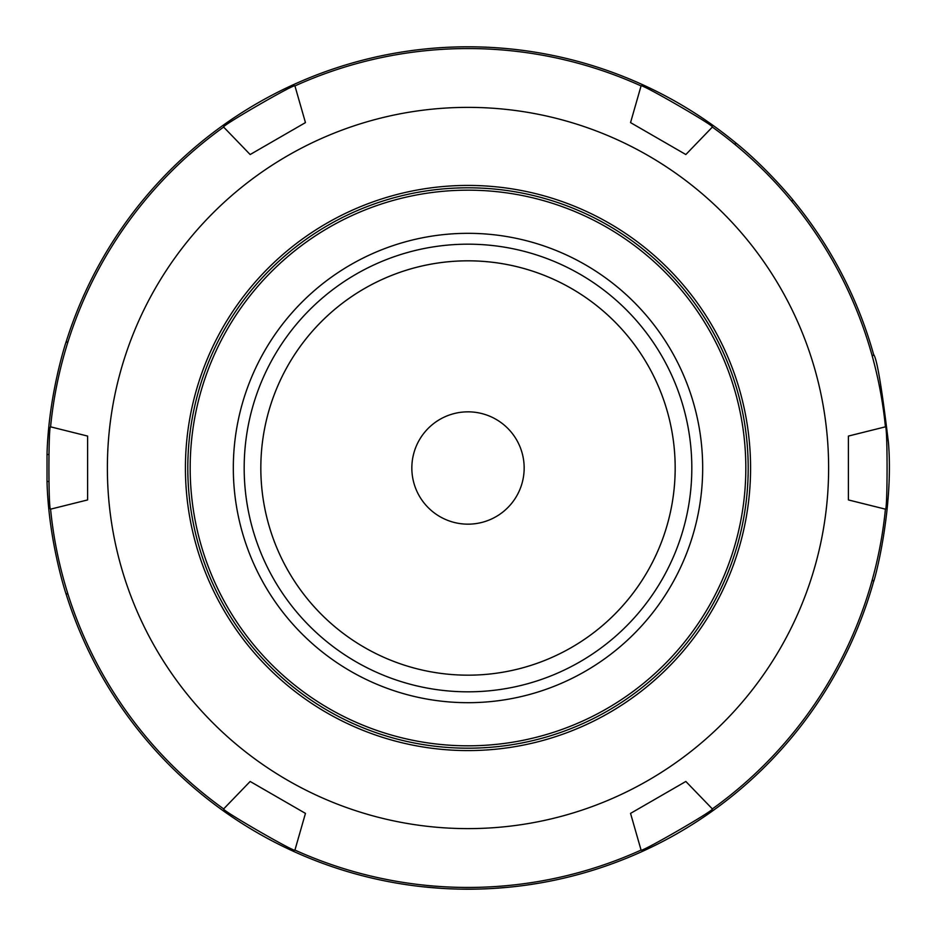 <?xml version="1.0" encoding="UTF-8"?>
<svg xmlns="http://www.w3.org/2000/svg" width="936" height="936" viewBox="0 0 936 936"><rect width="100%" height="100%" fill="white"/><g stroke="black" fill="none" stroke-linecap="round" stroke-linejoin="round"><path stroke-width="1.4" d="M468 411.84A56.16 56.16 0 0 0 411.84 468A56.16 56.16 0 0 0 468 524.16A56.16 56.16 0 0 0 524.16 468A56.16 56.16 0 0 0 468 411.84M260.828 468A207.172 207.172 0 0 0 468 675.172A207.172 207.172 0 0 0 675.172 468A207.172 207.172 0 0 0 468 260.828A207.172 207.172 0 0 0 260.828 468M468 675.172A207.172 207.172 0 0 1 288.58 364.408A207.172 207.172 0 0 1 647.419 364.408A207.172 207.172 0 0 1 468 675.172M471.779 889.177L481.724 888.978M505.51 887.527L512.062 886.883M531.157 884.438L539.803 883.034M542.751 882.508L541.956 882.648M538.879 883.186L525.154 885.304M508.856 887.211L493.377 888.428M476.974 889.106L461.167 889.141M440.891 888.322L421.82 886.661M407.558 884.836L399.707 883.619M399.672 883.619L408.517 884.976M67.614 343.009L66.316 341.266C66.62 340.06 48.543 393.705 47.022 454.463L47.022 481.525C48.543 542.295 66.62 595.928 66.316 594.734A421.2 421.2 0 0 0 873.639 581.42C873.627 583.584 893.962 511.033 888.451 442.646C881.841 387.738 876.903 358.383 873.639 354.58L872.305 356.323M735.427 144.858L735.427 142.588C766.841 167.778 794.196 201.287 793.412 200.573L791.142 200.573M735.427 142.588A421.2 421.2 0 0 0 66.316 341.266M872.305 579.676L873.639 581.42M66.316 594.734L67.614 592.991M873.639 354.58A421.2 421.2 0 0 0 793.412 200.573M630.548 813.384L685.842 781.466L712.355 808.915C715.841 809.441 639.768 853.363 641.066 850.075L630.548 813.384M848.39 499.929L848.39 436.071L885.421 426.839C887.62 424.078 887.62 511.922 885.421 509.161L848.39 499.929M685.842 154.534L630.548 122.604L641.066 85.925C639.768 82.637 715.841 126.559 712.355 127.074L685.842 154.534M305.452 122.604L250.158 154.534L223.645 127.074C220.159 126.559 296.232 82.637 294.934 85.925L305.452 122.604M250.158 781.466L305.452 813.384L294.934 850.075C296.232 853.363 220.159 809.441 223.645 808.915L250.158 781.466M641.066 850.075A419.445 419.445 0 0 1 294.934 850.075M223.645 808.915A419.445 419.445 0 0 1 50.579 509.161C48.38 511.922 48.38 424.078 50.579 426.839A419.445 419.445 0 0 1 223.645 127.074M294.934 85.925A419.445 419.445 0 0 1 641.066 85.925M712.355 127.074A419.445 419.445 0 0 1 885.421 426.839M885.421 509.161A419.445 419.445 0 0 1 712.355 808.915M50.579 426.839L87.61 436.071L87.61 499.929L50.579 509.161M468 828.617A360.617 360.617 0 0 1 155.692 287.691A360.617 360.617 0 0 1 780.308 287.691A360.617 360.617 0 0 1 468 828.617M468 691.821A223.821 223.821 0 0 1 274.166 356.089A223.821 223.821 0 0 1 661.834 356.089A223.821 223.821 0 0 1 468 691.821M468 702.69A234.69 234.69 0 0 1 264.759 350.661A234.69 234.69 0 0 1 671.241 350.661A234.69 234.69 0 0 1 468 702.69M468 745.817A277.816 277.816 0 0 1 227.401 329.086A277.816 277.816 0 0 1 708.599 329.086A277.816 277.816 0 0 1 468 745.817M468 748.192A280.192 280.192 0 0 1 225.342 327.904A280.192 280.192 0 0 1 710.658 327.904A280.192 280.192 0 0 1 468 748.192M468 750.578A282.578 282.578 0 0 1 223.283 326.711A282.578 282.578 0 0 1 712.717 326.711A282.578 282.578 0 0 1 468 750.578M48.766 481.478L47.022 481.525M48.766 454.522L47.022 454.463"/></g></svg>
